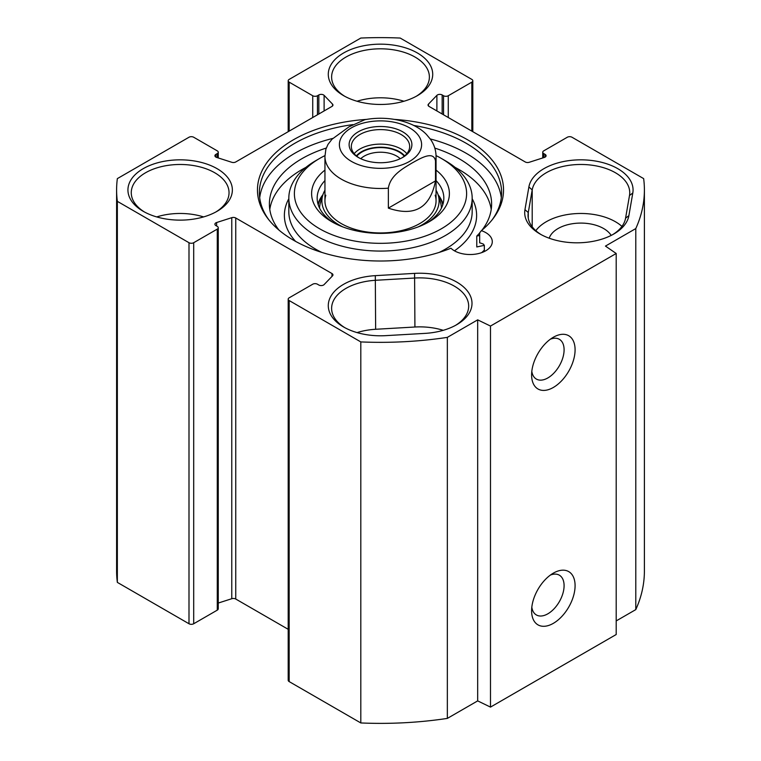 <?xml version="1.0" encoding="UTF-8"?>
<svg xmlns="http://www.w3.org/2000/svg" width="761" height="761" viewBox="0 0 761 761"><rect width="100%" height="100%" fill="white"/><g stroke="black" fill="none" stroke-linecap="round" stroke-linejoin="round"><path stroke-width="1.14" d="M616.201 620.919L635.787 609.609A263.896 152.352 0 0 0 644.396 571.016L644.396 189.984A263.896 152.352 180 0 1 635.787 228.576L605.452 246.088L616.201 253.489L490.493 326.06L477.68 319.858L447.344 337.37A263.896 152.352 180 0 1 360.809 341.917L289.161 300.547A3.329 1.922 180 0 1 288.191 299.187A3.329 1.922 180 0 1 289.161 297.827L312.733 284.214A3.329 1.922 180 0 1 317.451 284.214L318.84 285.023A3.329 1.922 0 0 0 324.11 284.595L332.528 275.853A3.329 1.922 0 0 0 332.947 274.911A3.329 1.922 0 0 0 331.977 273.551L235.748 217.998A3.329 1.922 0 0 0 231.772 217.675L216.619 222.535A3.329 1.922 0 0 0 214.906 224.219A3.329 1.922 0 0 0 215.886 225.579L217.275 226.388A3.329 1.922 180 0 1 218.255 227.748A3.329 1.922 180 0 1 217.275 229.109L193.703 242.711A3.329 1.922 180 0 1 188.994 242.711L117.346 201.351A263.896 152.352 180 0 1 116.604 189.984A263.896 152.352 180 0 1 117.346 178.616L188.994 137.246A3.329 1.922 180 0 1 193.703 137.246L217.275 150.859A3.329 1.922 180 0 1 218.255 152.219A3.329 1.922 180 0 1 217.275 153.579L215.886 154.388A3.329 1.922 0 0 0 214.906 155.748A3.329 1.922 0 0 0 216.619 157.422L231.772 162.283A3.329 1.922 0 0 0 235.748 161.969L331.977 106.407A3.329 1.922 0 0 0 332.947 105.047A3.329 1.922 0 0 0 332.528 104.114L324.11 95.363A3.329 1.922 0 0 0 318.84 94.944L317.451 95.743A3.329 1.922 180 0 1 312.733 95.743L289.161 82.14A3.329 1.922 180 0 1 288.191 80.771A3.329 1.922 180 0 1 289.161 79.41L360.809 38.05A263.896 152.352 180 0 1 400.191 38.05L471.839 79.41A3.329 1.922 180 0 1 472.809 80.771A3.329 1.922 180 0 1 471.839 82.14L448.267 95.743A3.329 1.922 180 0 1 443.549 95.743L442.16 94.944A3.329 1.922 0 0 0 436.89 95.363L428.472 104.114A3.329 1.922 0 0 0 428.053 105.047A3.329 1.922 0 0 0 429.023 106.407L525.252 161.969A3.329 1.922 0 0 0 529.228 162.283L544.381 157.422A3.329 1.922 0 0 0 546.094 155.748A3.329 1.922 0 0 0 545.114 154.388L543.725 153.579A3.329 1.922 180 0 1 542.745 152.219A3.329 1.922 180 0 1 543.725 150.859L567.297 137.246A3.329 1.922 180 0 1 572.006 137.246L643.654 178.616A263.896 152.352 180 0 1 644.396 189.984M288.191 299.187L288.191 680.229A3.329 1.922 0 0 0 289.161 681.59L360.809 722.95A263.896 152.352 0 0 0 447.344 718.403L477.68 700.891L490.493 707.102L616.201 634.522L616.201 253.489M218.255 603.054L231.772 598.717A3.329 1.922 180 0 1 235.748 599.031L288.191 629.309M116.604 189.984L116.604 571.016A263.896 152.352 0 0 0 117.346 582.384L188.994 623.754A3.329 1.922 0 0 0 193.703 623.754L217.275 610.141A3.329 1.922 0 0 0 218.255 608.781L218.255 227.748M424.98 333.385A52.224 30.155 0 0 0 456.714 324.7A52.224 30.155 0 0 0 466.978 290.474A52.224 30.155 0 0 0 414.583 273.38L375.306 275.653A52.224 30.155 0 0 0 331.32 295.515A52.224 30.155 0 0 0 343.572 326.973A52.224 30.155 0 0 0 385.694 335.649L424.98 333.385M344.79 327.649A48.885 28.224 180 0 1 331.615 308.376A48.885 28.224 180 0 1 375.639 280.286L414.916 278.022A48.885 28.224 180 0 1 468.671 306.103A48.885 28.224 180 0 1 455.497 325.385M443.225 330.322A48.885 28.224 0 0 0 414.916 327.011L375.639 329.275A48.885 28.224 0 0 0 357.061 332.595M632.81 192.98A52.224 30.155 0 0 0 586.046 159.981A52.224 30.155 0 0 0 528.885 186.978L524.957 209.665A52.224 30.155 0 0 0 539.996 233.979A52.224 30.155 0 0 0 613.851 233.979A52.224 30.155 0 0 0 628.881 215.658L632.81 192.98L629.499 195.51L625.571 218.188A48.885 28.224 180 0 1 612.634 234.664M366.412 119.41A123.035 71.03 0 0 0 268.186 218.978A123.035 71.03 0 0 0 450.94 248.219A22.221 12.832 180 0 0 475.929 254.069A22.221 12.832 180 0 0 492.291 241.694A22.221 12.832 180 0 0 481.38 230.65A123.035 71.03 0 0 0 492.814 218.978A123.035 71.03 0 0 0 394.588 119.41M343.572 95.629A52.224 30.155 0 0 0 417.428 95.629A52.224 30.155 0 0 0 417.428 52.994A52.224 30.155 0 0 0 343.572 52.994A52.224 30.155 0 0 0 343.572 95.629L343.572 95.629M143.22 211.301A52.224 30.155 0 0 0 217.075 211.301A52.224 30.155 0 0 0 217.075 168.666A52.224 30.155 0 0 0 143.22 168.666A52.224 30.155 0 0 0 143.22 211.301L143.22 211.301M541.214 234.664A48.885 28.224 180 0 1 528.029 215.382A48.885 28.224 180 0 1 528.277 212.576L532.205 189.898A48.885 28.224 180 0 1 583.287 164.509A48.885 28.224 180 0 1 629.737 192.704A48.885 28.224 180 0 1 629.499 195.51M621.937 226.398A48.885 28.224 0 0 0 576.648 213.575A48.885 28.224 0 0 0 535.83 230.678M611.178 235.415A32.219 18.606 0 0 0 578.341 223.144A32.219 18.606 0 0 0 549.195 238.212M550.403 575.069A22.963 13.26 -60 0 1 559.335 575.173A22.963 13.26 -60 0 1 559.335 601.685A22.963 13.26 -60 0 1 536.362 614.945A22.963 13.26 -60 0 1 531.815 607.259M531.606 610.788A30.744 17.75 120 0 0 553.352 623.335A30.744 17.75 120 0 0 575.088 585.685A30.744 17.75 120 0 0 553.352 573.128A30.744 17.75 120 0 0 531.606 610.788M490.493 707.102L490.493 326.06M531.606 374.907A30.744 17.75 120 0 0 553.352 387.454A30.744 17.75 120 0 0 575.088 349.803A30.744 17.75 120 0 0 553.352 337.247A30.744 17.75 120 0 0 531.606 374.907M550.403 339.187A22.963 13.26 -60 0 1 559.335 339.292A22.963 13.26 -60 0 1 559.335 365.813A22.963 13.26 -60 0 1 536.362 379.073A22.963 13.26 -60 0 1 531.815 371.378M481.38 230.65L479.668 232.847L479.668 242.826A22.221 12.832 180 0 1 483.473 244.157L484.338 245.47L484.338 251.53M269.08 220.119A121.113 69.926 180 0 1 259.387 192.704A121.113 69.926 180 0 1 352.933 124.614M413.68 125.451A121.113 69.926 180 0 1 501.613 192.704A121.113 69.926 180 0 1 491.92 220.119M259.701 197.689A121.113 69.926 180 0 1 332.785 138.416M430.231 138.93A121.113 69.926 180 0 1 501.299 197.689M344.79 96.314A48.885 28.224 180 0 1 331.615 77.032A48.885 28.224 180 0 1 380.5 48.809A48.885 28.224 180 0 1 429.385 77.032A48.885 28.224 180 0 1 416.21 96.314M403.939 101.251A48.885 28.224 0 0 0 357.061 101.251M144.438 211.977A48.885 28.224 180 0 1 131.263 192.704A48.885 28.224 180 0 1 180.148 164.481A48.885 28.224 180 0 1 229.042 192.704A48.885 28.224 180 0 1 215.858 211.977M203.596 216.923A48.885 28.224 0 0 0 156.709 216.923M635.787 609.609L635.787 228.576M477.68 700.891L477.68 319.858M447.344 718.403L447.344 337.37M360.809 722.95L360.809 341.917M117.346 582.384L117.346 201.351M435.501 160.952L435.501 180.909L388.357 208.124L388.357 188.167C390.336 175.144 403.682 168.086 411.929 163.082C420.177 158.554 433.523 150.212 435.501 160.952A55.553 32.076 180 0 0 436.053 156.414C435.977 150.164 434.112 144.438 430.45 139.234L426.398 134.412C414.041 121.532 388.823 115.215 364.861 119.696L349.071 126.792L331.986 139.234L327.943 144.476L325.879 149.223M435.501 180.909C430.165 207.953 414.45 217.028 388.357 208.124M359.116 157.888A29.165 16.837 180 0 1 351.335 146.435A29.165 16.837 180 0 1 380.5 129.598A29.165 16.837 180 0 1 409.665 146.435A29.165 16.837 180 0 1 401.884 157.888M402.693 157.432L402.693 157.432A31.391 18.121 0 0 0 402.693 131.805A31.391 18.121 0 0 0 358.307 131.805A31.391 18.121 0 0 0 358.307 157.432A31.391 18.121 0 0 0 402.693 157.432M404.234 156.224A26.302 15.182 0 0 0 361.903 152.029A26.302 15.182 0 0 0 356.766 156.224M360.762 158.707A22.963 13.26 180 0 1 364.262 156.11A22.963 13.26 180 0 1 400.238 158.707M479.668 235.453L476.776 236.062A111.116 64.152 0 0 0 479.668 232.98M482.027 230.107A111.116 64.152 0 0 0 491.616 204.043A111.116 64.152 0 0 0 434.807 148.081M326.231 148.062A111.116 64.152 0 0 0 269.384 204.043A111.116 64.152 0 0 0 278.973 230.107M476.776 236.062L476.776 246.954L484.338 245.356M269.784 209.484A111.116 64.152 180 0 1 305.912 167.382M455.088 167.382A111.116 64.152 180 0 1 491.216 209.484M324.947 170.093A68.89 39.772 0 0 0 331.786 221.736A68.89 39.772 0 0 0 429.214 221.736L429.214 221.736A68.89 39.772 0 0 0 436.053 170.093M333.832 222.868A63.334 36.566 180 0 1 317.166 198.145A63.334 36.566 180 0 1 324.947 180.595M436.053 180.595A63.334 36.566 180 0 1 443.834 198.145A63.334 36.566 180 0 1 427.168 222.868M436.043 155.615A86.107 49.712 180 0 1 441.39 158.459A86.107 49.712 180 0 1 441.39 228.766A86.107 49.712 180 0 1 319.61 228.766A86.107 49.712 180 0 1 319.61 158.459A86.107 49.712 180 0 1 324.957 155.615M443.007 204.043A63.334 36.566 0 0 0 438.089 194.721M322.911 194.721A63.334 36.566 0 0 0 317.993 204.043M319.61 158.459L315.682 160.723A91.672 52.928 0 0 0 288.828 198.145A91.672 52.928 0 0 0 345.418 247.04A91.672 52.928 0 0 0 445.318 235.568A91.672 52.928 0 0 0 472.172 198.145A91.672 52.928 0 0 0 445.318 160.723L441.39 158.459M481.684 252.633A120 69.28 0 0 0 484.338 250.103M418.236 226.883A58.607 33.836 0 0 0 421.936 224.923A58.607 33.836 0 0 0 438.184 195.035A58.607 33.836 0 0 0 436.053 190.231M324.947 190.231A58.607 33.836 0 0 0 322.816 195.035A58.607 33.836 0 0 0 342.764 226.883M325.813 195.216A55.553 32.076 0 0 0 354.778 229.299A55.553 32.076 0 0 0 419.787 223.553A55.553 32.076 0 0 0 435.187 195.216M414.583 273.38L414.916 327.011M375.639 329.275L375.306 275.653M528.885 186.978L532.205 189.898L532.205 226.788M625.571 218.188L628.881 215.658M528.277 218.188L528.277 212.576L524.957 209.665M289.161 681.59L289.161 300.547M331.977 276.424L331.977 273.551M235.748 599.031L235.748 217.998M231.772 598.717L231.772 217.675M216.619 226.007L216.619 222.535M217.275 610.141L217.275 229.109M193.703 623.754L193.703 242.711M188.994 623.754L188.994 242.711M217.275 157.641L217.275 153.579M215.886 157.108L215.886 154.388M332.528 105.988L332.528 104.114M324.11 110.944L324.11 95.363M318.84 113.988L318.84 94.944M317.451 114.797L317.451 95.743M312.733 117.517L312.733 95.743M289.161 131.13L289.161 82.14M471.839 131.13L471.839 82.14M448.267 117.517L448.267 95.743M443.549 114.797L443.549 95.743M442.16 113.988L442.16 94.944M436.89 110.944L436.89 95.363M428.472 105.988L428.472 104.114M545.114 157.108L545.114 154.388M543.725 157.641L543.725 153.579M339.806 141.261A41.113 23.734 180 0 1 367.496 122.102A41.113 23.734 180 0 1 409.57 127.838A41.113 23.734 180 0 1 393.504 167.135A41.113 23.734 180 0 1 339.806 141.261M388.357 188.167A55.553 32.076 180 0 1 324.947 156.414L324.947 200.866M406.821 153.693A29.165 16.837 0 0 0 380.5 144.114A29.165 16.837 0 0 0 354.179 153.693M356.348 155.872A26.949 15.553 180 0 1 380.5 147.206A26.949 15.553 180 0 1 404.652 155.872M439.164 252.424A91.672 52.928 0 0 0 445.318 249.18A91.672 52.928 0 0 0 472.172 211.758L472.172 198.145M288.828 198.145L288.828 211.758A91.672 52.928 0 0 0 321.836 252.424M454.46 250.826A96.114 55.486 0 0 0 472.172 198.707M288.828 198.707A96.114 55.486 0 0 0 295.601 241.399M442.769 204.823A62.897 36.309 0 0 0 438.422 195.777M322.578 195.777A62.897 36.309 0 0 0 318.231 204.823M441.447 208.095A60.956 35.196 0 0 0 440.505 202.502L438.184 195.035M322.816 195.035L320.495 202.502A60.956 35.196 0 0 0 319.553 208.095M218.255 157.946L218.255 152.219M288.191 131.691L288.191 80.771M472.809 131.691L472.809 80.771M542.745 157.946L542.745 152.219M325.87 149.232L324.947 156.414M436.053 156.414L436.053 200.866"/></g></svg>
